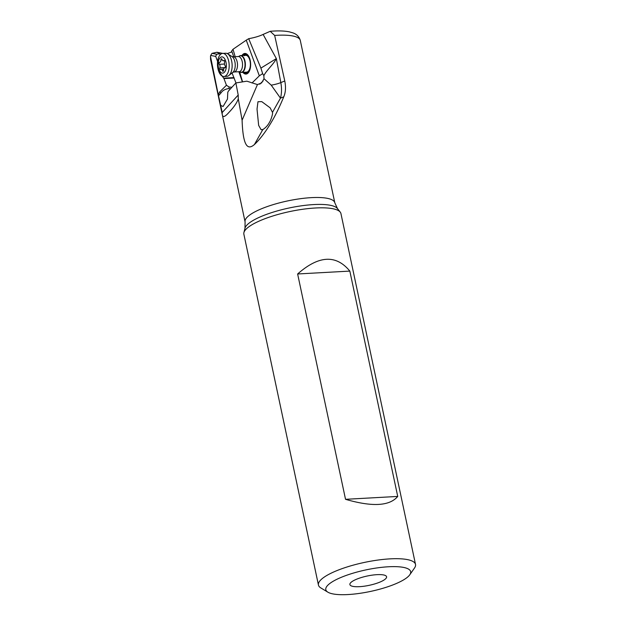 <?xml version="1.0" encoding="UTF-8"?>
<svg xmlns="http://www.w3.org/2000/svg" width="626" height="626" viewBox="0 0 626 626"><rect width="100%" height="100%" fill="white"/><g stroke="black" fill="none" stroke-linecap="round" stroke-linejoin="round"><path stroke-width="0.94" d="M297.632 273.977L349.832 271.097C336.131 254.414 318.728 255.377 297.632 273.977L345.529 499.313L397.729 496.434L349.832 271.097M345.529 499.313C372.22 507.068 389.622 506.113 397.729 496.434M318.446 585.067L243.866 234.194A49.618 12.59 -12 0 1 243.905 232.606A49.618 12.59 -12 0 1 249.649 226.236A49.618 12.59 -12 0 1 300.128 209.655A49.618 12.59 -12 0 1 340.247 212.128A49.618 12.59 -12 0 1 340.935 213.56L415.515 564.433A49.618 12.59 168 0 0 377.635 560.098A49.618 12.59 168 0 0 324.229 577.109A49.618 12.59 168 0 0 318.446 585.067A49.618 12.59 168 0 0 320.833 587.931L327.899 592.188A43.366 11.002 168 0 0 364.488 592.595A43.366 11.002 168 0 0 405.601 578.596A43.366 11.002 168 0 0 409.772 574.785A43.366 11.002 168 0 0 382.948 567.203A43.366 11.002 168 0 0 330.872 582.728A43.366 11.002 168 0 0 327.899 592.188M409.772 574.785L414.498 568.025A49.618 12.59 168 0 0 415.515 564.433M218.466 95.833L221.009 92.891C222.621 90.473 225.243 89.025 228.858 88.563L229.116 87.022L226.44 85.253L219.64 91.983L218.263 94.753L220.681 105.364L223.059 106.514L227.473 99.064L227.801 92.147A7.817 3.944 87 0 0 228.451 91.044L235.869 82.945L246.855 81.177L257.442 84.573L261.598 82.937L264.023 78.719L263.843 75.66L262.638 73.633L259.328 75.824L246.253 40.166L232.997 49.282L231.706 50.964L233.733 56.786M218.263 94.753L210.485 56.293L210.68 55.44L215.72 56.403L216.643 54.235L219.773 53.805L217.371 52.529M226.44 85.253L223.959 78.571L218.615 71.09M217.605 61.489L215.72 56.403M216.643 54.235L211.995 53.351L210.68 55.44M211.995 53.351L216.94 52.263L222.848 53.39M235.971 82.929L232.058 72.992M220.587 54.337L219.773 53.805M229.116 87.022L231.91 87.272M228.858 88.563L230.595 88.704M243.311 55.432A9.374 4.734 87 0 1 243.952 54.877A9.374 4.734 87 0 1 250.189 60.745A9.374 4.734 87 0 1 247.693 72.624A9.374 4.734 87 0 1 244.21 72.287M244.43 55.745A8.435 4.257 87 0 1 245.666 55.307A8.435 4.257 87 0 1 250.251 62.256A8.435 4.257 87 0 1 247.794 71.716A8.435 4.257 87 0 1 246.566 72.162L241.55 72.428A8.435 4.257 -93 0 0 244.187 70.292A8.435 4.257 -93 0 0 244.946 60.894A8.435 4.257 -93 0 0 240.658 55.573A8.435 4.257 -93 0 0 239.249 56.144A8.435 4.257 -93 0 0 239.14 56.238M245.071 53.468A10.313 5.204 -93 0 0 242.379 55.479M243.279 72.334A10.313 5.204 -93 0 0 246.167 74.048M241.98 55.503A10.313 5.204 87 0 1 244.868 53.468A10.313 5.204 87 0 1 250.11 59.971A10.313 5.204 87 0 1 249.187 71.466A10.313 5.204 87 0 1 245.963 74.071A10.313 5.204 87 0 1 242.872 72.358M271.222 85.152L280.479 98.141A31.253 21.135 67.6 0 0 280.824 82.601A12.504 2.731 -10.6 0 1 271.222 85.152L264.023 78.719M262.638 73.633L260.901 68.109L276.348 58.609C273.75 64.149 266.629 70.057 263.843 75.66M272.474 112.375C273.1 113.854 270.424 121.186 269.681 121.913C268.03 125.177 265.745 127.735 262.81 129.59L261.026 129.613L258.655 125.403L257.028 109.112L257.975 101.725L261.77 101.631L270.127 107.813L272.474 112.375L280.479 98.141L283.774 96.78C285.652 92.405 285.98 87.139 284.775 80.973L274.665 35.439L270.205 31.316L263.123 34.422C259.391 36.191 254.579 37.615 248.694 38.695L246.253 40.166M260.901 68.109L248.694 38.695M242.575 81.865L239.609 71.763M235.18 56.708L232.997 49.282M242.379 81.896L238.889 71.724M252.02 82.992L259.328 75.824M227.246 53.578L231.424 52.075L231.706 50.964M220.681 105.364L222.207 112.516C221.98 117.798 224.163 117.821 228.764 112.594C233.834 107.304 237.011 102.695 238.295 98.767L238.209 95.05L235.869 82.945M257.442 84.573L242.098 120.208L238.295 98.767M263.17 129.41L261.785 129.817M242.098 120.208C243.021 147.65 248.154 149.966 254.414 144.536C259.9 139.441 265.604 131.914 271.527 121.937C275.636 115.027 279.712 106.639 283.774 96.78M376.977 574.66A18.757 4.758 -12 0 1 386.219 576.108A18.757 4.758 -12 0 1 379.215 582.383A18.757 4.758 -12 0 1 359.496 586.672A18.757 4.758 -12 0 1 349.95 583.815A18.757 4.758 -12 0 1 376.977 574.66M239.969 71.927A8.435 4.257 -93 0 0 240.094 72.006A8.435 4.257 -93 0 0 241.55 72.428M222.707 53.398L225.673 53.241A11.565 5.837 87 0 1 227.676 53.813A11.565 5.837 87 0 1 231.91 62.436A11.565 5.837 87 0 1 230.517 73.414A11.565 5.837 87 0 1 228.826 75.55A11.565 5.837 87 0 1 226.902 76.333L223.936 76.497A11.565 5.837 -93 0 0 227.551 73.571A11.565 5.837 -93 0 0 227.379 57.263A11.565 5.837 -93 0 0 222.707 53.398A11.565 5.837 -93 0 0 219.092 56.317A11.565 5.837 -93 0 0 219.264 72.632A11.565 5.837 -93 0 0 223.936 76.497M220.563 61.575A2.527 1.275 -93 0 0 220.915 59.822A1.158 0.587 87 0 1 221.08 59.016A1.158 0.587 87 0 1 221.44 58.727A1.158 0.587 87 0 1 222.011 59.368A2.527 1.275 -93 0 0 223.239 60.769A2.527 1.275 -93 0 0 223.772 60.495A1.158 0.587 87 0 1 224.022 60.37A1.158 0.587 87 0 1 224.57 60.965A1.158 0.587 87 0 1 224.593 62.162A2.527 1.275 -93 0 0 225.102 65.675A1.158 0.587 87 0 1 225.243 67.506A1.158 0.587 87 0 1 224.883 67.804A1.158 0.587 87 0 1 224.828 67.796A2.527 1.275 -93 0 0 224.711 67.796A2.527 1.275 -93 0 0 223.928 68.43A2.527 1.275 -93 0 0 223.568 70.182A1.158 0.587 87 0 1 223.404 70.988A1.158 0.587 87 0 1 223.044 71.278A1.158 0.587 87 0 1 222.48 70.636A2.527 1.275 -93 0 0 221.244 69.236A2.527 1.275 -93 0 0 220.712 69.509A1.158 0.587 87 0 1 220.469 69.635A1.158 0.587 87 0 1 219.914 69.04A1.158 0.587 87 0 1 219.89 67.843A2.527 1.275 -93 0 0 219.39 64.329A1.158 0.587 87 0 1 219.241 62.498A1.158 0.587 87 0 1 219.609 62.209A1.158 0.587 87 0 1 219.656 62.209A2.527 1.275 -93 0 0 219.773 62.209A2.527 1.275 -93 0 0 220.563 61.575M225.094 59.603A8.13 4.1 -93 0 0 219.272 58.938A8.13 4.1 -93 0 0 219.39 70.402A8.13 4.1 -93 0 0 225.219 71.067A8.13 4.1 -93 0 0 225.094 59.603M221.009 92.891L219.64 91.983M233.975 77.601L223.584 78.156M223.959 78.571L234.155 78.031M284.775 80.973L280.824 82.601L276.348 58.609L263.123 34.422M263.155 80.887L259.759 84.213M238.209 95.05L222.207 112.516M262.81 129.59L254.414 144.536M274.665 35.439A45.87 11.636 -12 0 1 300.3 40.455C298.625 34.72 293.985 33.288 292.952 32.888L289.431 31.871C284.298 30.823 277.889 30.635 270.205 31.3M210.493 56.27L210.571 59.533A45.87 11.636 -12 0 1 210.539 58.476M243.905 232.606L244.993 228.216A47.623 12.082 -12 0 1 250.463 222.128A47.623 12.082 -12 0 1 250.51 222.097A47.623 12.082 -12 0 1 298.954 206.181A47.623 12.082 -12 0 1 337.469 208.56L340.247 212.128M337.469 208.56L334.808 202.801A45.87 11.636 168 0 0 299.791 198.786A45.87 11.636 168 0 0 250.423 214.515A45.87 11.636 168 0 0 250.384 214.546A45.87 11.636 168 0 0 245.079 221.87L210.571 59.533M227.676 53.813L231.972 56.536A8.435 4.257 87 0 1 235.063 62.827A8.435 4.257 87 0 1 234.046 70.832A8.435 4.257 87 0 1 232.817 72.389L228.826 75.55M220.915 59.822L222.144 59.76M223.772 60.495L224.272 60.472M222.48 70.636L223.537 70.582M225.211 67.561L219.89 67.843M219.39 64.329L224.476 64.055M232.817 72.389L234.061 71.982A7.598 3.834 -93 0 0 236.432 70.057A7.598 3.834 -93 0 0 237.113 61.598A7.598 3.834 -93 0 0 233.255 56.809L238.287 56.543A7.598 3.834 87 0 1 242.137 61.293A7.598 3.834 87 0 1 241.495 69.729A7.598 3.834 87 0 1 241.464 69.791A7.598 3.834 87 0 1 239.093 71.716L239.852 71.857A8.263 4.171 -93 0 0 243.866 70.175A8.263 4.171 -93 0 0 243.905 70.112A8.263 4.171 -93 0 0 244.218 59.658A8.263 4.171 -93 0 0 239.022 56.317L239.249 56.144M244.993 228.216L245.079 221.87M334.808 202.801L300.3 40.455M224.46 60.706L223.239 60.769M223.678 69.11L221.244 69.236M231.972 56.536L233.255 56.809M234.061 71.982L239.093 71.716M238.287 56.543L239.022 56.317M240.658 55.573L245.666 55.307"/></g></svg>
